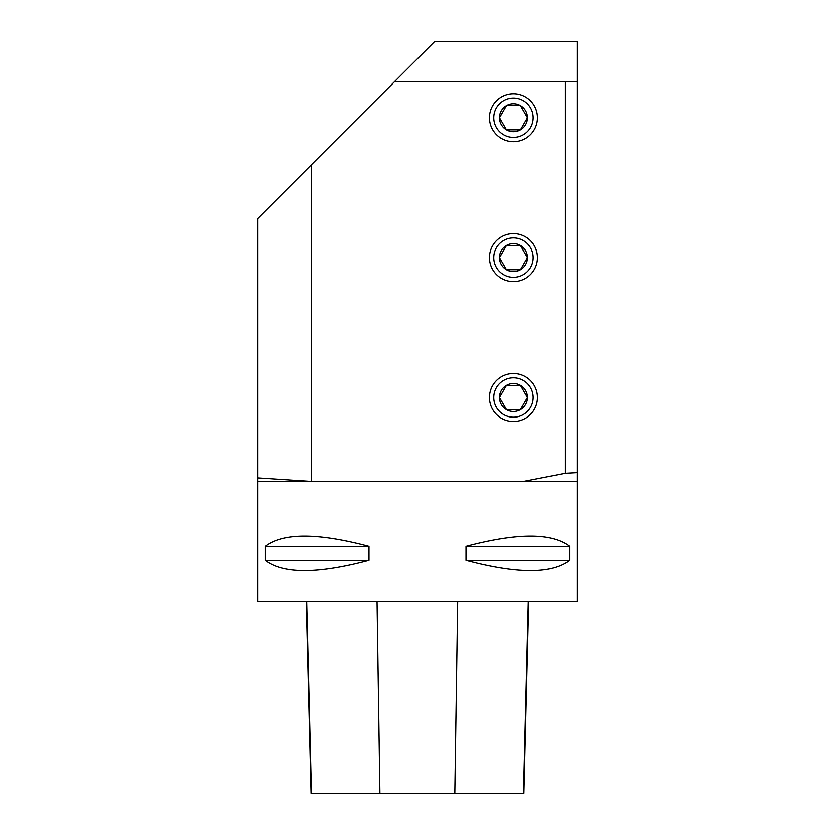 <?xml version="1.0" encoding="UTF-8"?>
<svg xmlns="http://www.w3.org/2000/svg" width="835" height="835" viewBox="0 0 835 835"><rect width="100%" height="100%" fill="white"/><g stroke="black" fill="none" stroke-linecap="round" stroke-linejoin="round"><path stroke-width="1.25" d="M577.392 481.461L577.392 601.377L257.608 601.377L257.608 481.461L577.392 481.461L577.392 472.61L565.399 473.278L523.263 481.461M311.737 481.461L257.608 477.923L257.608 481.461M569.856 546.414L569.856 560.4C551.966 574.062 517.345 574.062 466.003 560.4L466.003 546.414C517.345 532.761 551.966 532.761 569.856 546.414L466.003 546.414M368.997 546.414L368.997 560.4C317.655 574.062 283.034 574.062 265.144 560.4L265.144 546.414C283.034 532.761 317.655 532.761 368.997 546.414L265.144 546.414M306.268 601.377L311.09 793.25L523.858 793.25L528.68 601.377M368.997 560.4L265.144 560.4M569.856 560.4L466.003 560.4M257.608 477.923L257.608 218.603L434.461 41.75L577.392 41.75L577.392 472.61M565.399 473.278L565.399 81.726L577.392 81.726M311.298 164.912L311.298 481.377M565.399 81.726L394.485 81.726M489.456 117.704A23.985 23.985 0 0 1 525.424 96.933A23.985 23.985 0 0 1 525.424 138.474A23.985 23.985 0 0 1 489.456 117.704A23.985 23.985 0 0 0 513.431 141.679A23.985 23.985 0 0 0 537.416 117.704A23.985 23.985 0 0 0 513.431 93.718A23.985 23.985 0 0 0 489.456 117.704M489.456 257.608A23.985 23.985 0 0 1 525.424 236.837A23.985 23.985 0 0 1 525.424 278.379A23.985 23.985 0 0 1 489.456 257.608A23.985 23.985 0 0 0 513.431 281.593A23.985 23.985 0 0 0 537.416 257.608A23.985 23.985 0 0 0 513.431 233.623A23.985 23.985 0 0 0 489.456 257.608M489.456 397.512A23.985 23.985 0 0 1 525.424 376.742A23.985 23.985 0 0 1 525.424 418.283A23.985 23.985 0 0 1 489.456 397.512A23.985 23.985 0 0 0 513.431 421.498A23.985 23.985 0 0 0 537.416 397.512A23.985 23.985 0 0 0 513.431 373.527A23.985 23.985 0 0 0 489.456 397.512M513.431 417.208A19.696 19.696 0 0 0 530.486 387.67A19.696 19.696 0 0 0 496.387 387.67A19.696 19.696 0 0 0 513.431 417.208M527.417 397.512A13.976 13.976 0 0 1 506.448 409.62A13.976 13.976 0 0 1 506.448 385.405A13.976 13.976 0 0 1 527.417 397.512L520.424 385.405L506.448 385.405L499.455 397.512L506.448 409.62L499.455 397.512L506.448 385.405L520.424 385.405L527.417 397.512L520.424 409.62L506.448 409.62L520.424 409.62L527.417 397.512M513.431 277.303A19.696 19.696 0 0 0 530.486 247.755A19.696 19.696 0 0 0 496.387 247.755A19.696 19.696 0 0 0 513.431 277.303M527.417 257.608A13.976 13.976 0 0 1 506.448 269.715A13.976 13.976 0 0 1 506.448 245.5A13.976 13.976 0 0 1 527.417 257.608L520.424 245.5L506.448 245.5L499.455 257.608L506.448 269.715L499.455 257.608L506.448 245.5L520.424 245.5L527.417 257.608L520.424 269.715L506.448 269.715L520.424 269.715L527.417 257.608M513.431 137.389A19.696 19.696 0 0 0 530.486 107.851A19.696 19.696 0 0 0 496.387 107.851A19.696 19.696 0 0 0 513.431 137.389M527.417 117.704A13.976 13.976 0 0 1 506.448 129.811A13.976 13.976 0 0 1 506.448 105.596A13.976 13.976 0 0 1 527.417 117.704L520.424 105.596L506.448 105.596L499.455 117.704L506.448 129.811L499.455 117.704L506.448 105.596L520.424 105.596L527.417 117.704L520.424 129.811L506.448 129.811L520.424 129.811L527.417 117.704M311.476 793.25L306.685 601.377M379.915 793.25L377.055 601.377M454.814 793.25L457.674 601.377M523.472 793.25L528.263 601.377"/></g></svg>
